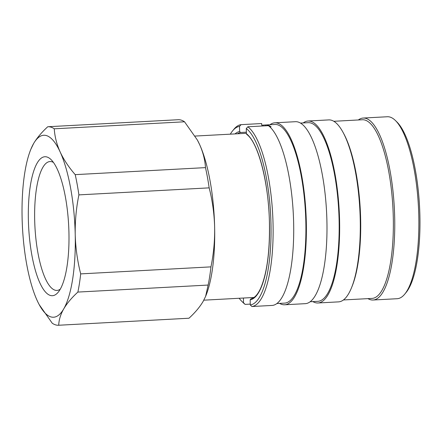 <?xml version="1.0" encoding="UTF-8"?>
<svg xmlns="http://www.w3.org/2000/svg" width="442" height="442" viewBox="0 0 442 442"><rect width="100%" height="100%" fill="white"/><g stroke="black" fill="none" stroke-linecap="round" stroke-linejoin="round"><path stroke-width="0.66" d="M68.941 232.647A69.582 20.023 86.9 0 1 58.239 292.184A69.582 20.023 86.9 0 1 28.376 219.84A69.582 20.023 86.9 0 1 51.101 159.65A69.582 20.023 86.9 0 1 68.941 232.647M60.278 289.162A64.532 18.57 86.9 0 1 56.963 290.422A64.532 18.57 86.9 0 1 34.68 220.044A64.532 18.57 86.9 0 1 50.018 161.545A64.532 18.57 86.9 0 1 53.454 162.441M239.161 298.267A89.461 25.747 -93.1 0 0 241.768 301.289A89.461 25.747 -93.1 0 0 243.525 302.814L245.144 304.389A91.118 26.222 86.9 0 1 243.293 302.787L241.768 301.289M395.43 120.528L396.96 122.031A89.461 25.747 86.9 0 1 419.9 215.878A89.461 25.747 86.9 0 1 406.137 292.433L404.784 294.085A91.118 26.222 -93.1 0 0 418.801 216.121A91.118 26.222 -93.1 0 0 395.43 120.528A91.118 26.222 -93.1 0 0 387.336 116.749L363.219 118.047A91.118 26.222 -93.1 0 0 358.335 119.97M367.965 298.626A91.118 26.222 -93.1 0 0 373.026 300.013A91.118 26.222 -93.1 0 0 394.684 217.42A91.118 26.222 -93.1 0 0 363.219 118.047M343.44 299.952L372.02 298.411A89.461 25.747 -93.1 0 0 393.286 217.315A89.461 25.747 -93.1 0 0 362.396 119.749L333.815 121.29M312.87 301.599A91.118 26.222 -93.1 0 0 317.925 302.985L338.561 301.869A91.118 26.222 -93.1 0 0 351.473 287.841L352.064 286.394A89.461 25.747 -93.1 0 0 360.65 219.072A89.461 25.747 -93.1 0 0 343.843 133.843L343.103 132.467A91.118 26.222 -93.1 0 0 328.754 119.904L308.124 121.014A91.118 26.222 -93.1 0 0 303.24 122.937M351.473 287.841A91.118 26.222 -93.1 0 0 360.219 219.276A91.118 26.222 -93.1 0 0 343.103 132.467M317.925 302.985A91.118 26.222 -93.1 0 0 339.589 220.387A91.118 26.222 -93.1 0 0 308.124 121.014M310.135 301.742L317.837 301.328A89.461 25.747 -93.1 0 0 339.102 220.232A89.461 25.747 -93.1 0 0 308.212 122.672L300.51 123.086M279.598 303.389A91.118 26.222 -93.1 0 0 284.659 304.776L305.251 303.665A91.118 26.222 -93.1 0 0 326.914 221.072A91.118 26.222 -93.1 0 0 295.449 121.699L274.852 122.81A91.118 26.222 -93.1 0 0 269.974 124.732M284.659 304.776A91.118 26.222 -93.1 0 0 306.317 222.177A91.118 26.222 -93.1 0 0 274.852 122.81M247.829 126.782A91.118 26.222 86.9 0 1 273.046 223.972A91.118 26.222 86.9 0 1 251.907 306.521L272.504 305.411A91.118 26.222 -93.1 0 0 293.643 222.862A91.118 26.222 -93.1 0 0 268.421 125.672L247.829 126.782L246.282 128.528A89.461 25.747 -93.1 0 1 270.979 223.906A89.461 25.747 -93.1 0 1 250.282 304.947L250.166 299.792L251.095 298.742M276.863 303.538L284.571 303.124A89.461 25.747 -93.1 0 0 305.836 222.028A89.461 25.747 -93.1 0 0 274.941 124.462L265.438 124.975L265.46 125.832M262.984 125.964L262.968 125.13L261.697 125.197L261.664 123.539L241.067 124.65L239.52 126.395L239.636 131.545A84.323 24.266 -93.1 0 0 235.039 133.915M262.968 125.13L265.443 124.975A89.461 25.747 -93.1 0 1 271.045 126.743L270.648 127.141M239.636 131.545L240.608 132.495L246.365 132.186M250.995 298.753C252.647 298.505 254.316 297.488 256.001 295.704C257.68 293.897 259.261 291.339 260.752 288.018C266.962 273.239 269.858 251.697 269.438 223.403C268.846 183.121 258.178 142.418 246.769 134.434L246.398 133.683L246.282 128.528M250.282 304.947L251.907 306.521M245.144 304.389L250.266 304.113M239.52 126.395A89.461 25.747 -93.1 0 0 232.586 130.887L233.94 129.23A91.118 26.222 86.9 0 1 241.067 124.65M373.026 300.013L397.143 298.715A91.118 26.222 -93.1 0 0 404.784 294.085M232.586 130.887A89.461 25.747 -93.1 0 0 230.315 134.169M243.415 298.041L243.525 302.814M52.211 323.19L39.216 304.665A91.118 26.222 86.9 0 1 37.161 300.516A91.118 26.222 86.9 0 1 22.1 217.856A91.118 26.222 86.9 0 1 30.846 149.291A91.118 26.222 86.9 0 1 33.598 143.584C36.896 137.992 41.614 132.385 47.753 126.749A99.4 28.608 86.9 0 1 47.885 126.743A99.4 28.608 86.9 0 1 54.255 128.804C54.736 136.534 56.703 144.258 60.162 151.971C63.759 159.684 68.775 167.242 75.212 174.64A99.4 28.608 86.9 0 1 78.897 194.883C76.228 207.972 75.002 221.221 75.223 234.63C75.588 247.907 77.411 260.995 80.693 273.885A99.4 28.608 86.9 0 1 77.875 292.074C71.731 297.715 67.013 303.322 63.72 308.903C60.565 314.489 58.896 319.931 58.714 325.246A99.4 28.608 86.9 0 1 58.582 325.251A99.4 28.608 86.9 0 1 52.211 323.19M30.846 149.291L33.598 143.584A91.118 26.222 86.9 0 1 60.162 151.971A91.118 26.222 86.9 0 1 75.223 234.63A91.118 26.222 86.9 0 1 63.72 308.903A91.118 26.222 86.9 0 1 39.216 304.665M58.714 325.246L188.983 318.223A99.4 28.608 86.9 0 1 188.85 318.234L58.582 325.251M77.875 292.074L208.143 285.057A99.4 28.608 86.9 0 0 210.961 266.869L80.693 273.885M188.983 318.223C195.132 312.588 199.85 306.975 203.138 301.394L205.607 296.378L208.143 285.057M78.897 194.883L209.165 187.861A99.4 28.608 86.9 0 0 205.48 167.623L75.212 174.64M210.961 266.869C213.646 253.653 214.873 240.404 214.635 227.122C214.248 213.718 212.425 200.629 209.165 187.861M54.255 128.804L184.524 121.788A99.4 28.608 86.9 0 0 178.154 119.721A99.4 28.608 86.9 0 0 178.021 119.732M205.48 167.623C205 159.888 203.033 152.17 199.574 144.457L197.375 140.042L184.524 121.788M197.447 140.18A91.118 26.222 86.9 0 1 197.519 140.313A91.118 26.222 86.9 0 1 199.574 144.457A91.118 26.222 86.9 0 1 214.635 227.122A91.118 26.222 86.9 0 1 205.889 295.687L205.607 296.378M250.166 299.792A84.323 24.266 -93.1 0 0 269.482 223.431A84.323 24.266 -93.1 0 0 246.398 133.683M240.608 132.495A83.328 23.984 -93.1 0 0 237.448 133.782M246.387 133.302L195.082 136.064M254.001 297.466L203.817 300.173M47.885 126.743L178.154 119.721"/></g></svg>
